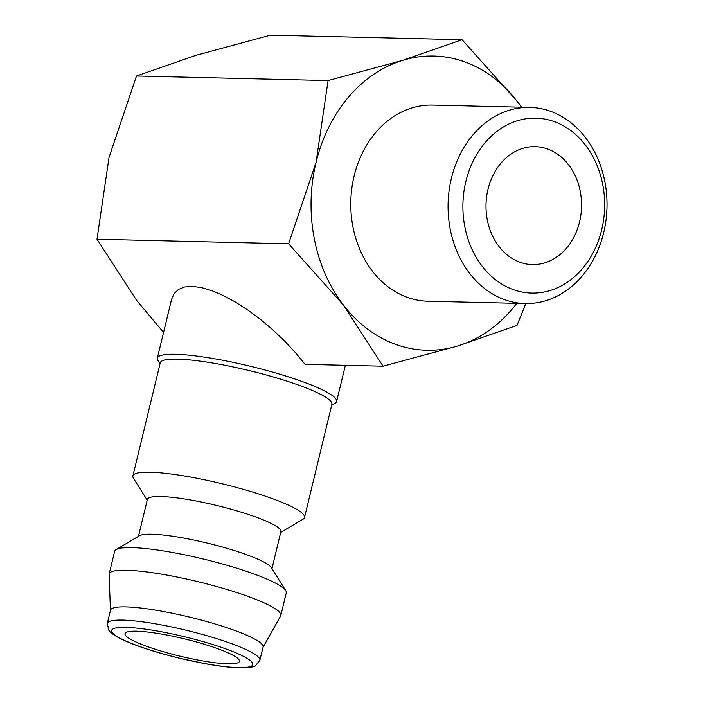 <?xml version="1.0" encoding="UTF-8"?>
<svg xmlns="http://www.w3.org/2000/svg" width="703" height="703" viewBox="0 0 703 703"><rect width="100%" height="100%" fill="white"/><g stroke="black" fill="none" stroke-linecap="round" stroke-linejoin="round"><path stroke-width="1.05" d="M160.003 363.846L157.903 360.49A92.216 13.981 13.6 0 1 157.34 358.152A92.216 13.981 13.6 0 1 208.475 357.765A92.216 13.981 13.6 0 1 301.025 381.123A92.216 13.981 13.6 0 1 336.605 401.518A92.216 13.981 13.6 0 1 335.041 403.346L331.631 405.367M147.208 500.185L133.412 478.181A88.288 13.383 13.6 0 1 132.885 475.94L160.249 362.845A88.288 13.383 13.6 0 1 209.204 362.476A88.288 13.383 13.6 0 1 297.817 384.84A88.288 13.383 13.6 0 1 331.878 404.366L304.513 517.461A88.288 13.383 13.6 0 1 303.019 519.209L280.699 532.479M132.885 475.94A88.288 13.383 13.6 0 1 181.84 475.571A88.288 13.383 13.6 0 1 270.453 497.935A88.288 13.383 13.6 0 1 304.513 517.461M138.465 536.327L147.393 499.402A68.674 10.413 13.6 0 1 185.469 499.121A68.674 10.413 13.6 0 1 254.389 516.512A68.674 10.413 13.6 0 1 280.884 531.696L271.956 568.622M110.441 610.441L109.114 574.536A88.288 13.383 13.6 0 1 109.167 573.964L114.642 551.337A88.288 13.383 13.6 0 1 116.144 549.588L139.44 535.748A68.674 10.413 13.6 0 1 245.277 554.21A68.674 10.413 13.6 0 1 271.349 567.655L285.743 590.625A88.288 13.383 13.6 0 1 286.279 592.866L280.805 615.485A88.288 13.383 13.6 0 1 280.594 616.021L263.001 647.349M116.144 549.588A88.288 13.383 13.6 0 1 252.21 573.34A88.288 13.383 13.6 0 1 285.743 590.625M109.167 573.964A88.288 13.383 13.6 0 1 158.131 573.595A88.288 13.383 13.6 0 1 246.744 595.959A88.288 13.383 13.6 0 1 280.805 615.485M107.304 623.394L110.494 610.195A78.481 11.898 13.6 0 1 154.01 609.87A78.481 11.898 13.6 0 1 232.781 629.747A78.481 11.898 13.6 0 1 263.063 647.103L259.864 660.302A78.481 11.898 13.6 0 0 229.591 642.946A78.481 11.898 13.6 0 0 122.674 620.099A78.481 11.898 13.6 0 0 107.304 623.394L108.719 630.108C109.571 631.461 111.663 634.352 122.366 639.598C136.496 646.136 155.53 652.349 179.485 658.228L206.383 663.922C219.758 666.295 230.892 667.613 239.793 667.85C249.811 667.613 255.048 666.883 255.514 665.644L259.864 660.302M464.463 61.776A147.155 119.202 -88.6 0 1 516.986 101.109L462.047 39.72L402.775 60.326L328.09 80.564L316.051 162.367A147.155 119.202 -88.6 0 1 402.775 60.326A147.155 119.202 -88.6 0 1 464.463 61.776M383.065 366.21L457.75 345.973A147.155 119.202 -88.6 0 1 396.061 344.523A147.155 119.202 -88.6 0 1 343.539 305.19L383.065 366.21L305.084 364.347L295.242 352.431L284.337 340.77L272.623 329.654L260.382 319.347L247.913 310.093L235.523 302.123L223.51 295.629L212.157 290.77L201.752 287.659L192.543 286.376L184.74 286.956L178.553 289.372L174.116 293.573L171.541 299.46L157.34 358.152M513.436 289.671A87.48 70.862 -88.6 0 1 465.869 181.374A87.48 70.862 -88.6 0 1 554.105 121.575A87.48 70.862 -88.6 0 1 601.671 229.863A87.48 70.862 -88.6 0 1 513.436 289.671M504.745 299.724A98.104 79.465 -88.6 0 1 449.085 190.803A98.104 79.465 -88.6 0 1 529.886 107.401A98.104 79.465 -88.6 0 1 550.344 111.223A98.104 79.465 -88.6 0 1 606.012 220.136A98.104 79.465 -88.6 0 1 525.203 303.547A98.104 79.465 -88.6 0 1 504.745 299.724M525.203 303.547L427.925 301.227A98.104 79.465 -88.6 0 1 407.459 297.404A98.104 79.465 -88.6 0 1 351.799 188.483A98.104 79.465 -88.6 0 1 432.6 105.072L529.886 107.401M227.904 663.817A58.859 8.919 13.6 0 1 163.034 651.619A58.859 8.919 13.6 0 1 125.011 633.658A58.859 8.919 13.6 0 1 136.531 631.189A58.859 8.919 13.6 0 1 201.401 643.386A58.859 8.919 13.6 0 1 239.433 661.338A58.859 8.919 13.6 0 1 227.904 663.817M547.479 148.957A58.982 47.778 -88.6 0 1 580.942 214.441A58.982 47.778 -88.6 0 1 532.364 264.583A58.982 47.778 -88.6 0 1 520.062 262.281A58.982 47.778 -88.6 0 1 486.599 196.805A58.982 47.778 -88.6 0 1 535.176 146.655A58.982 47.778 -88.6 0 1 547.479 148.957M288.599 243.809L343.539 305.19A147.155 119.202 -88.6 0 1 316.051 162.367L288.599 243.809L96.988 239.231L109.035 157.428L136.487 75.994L195.759 55.388L270.444 35.15L462.047 39.72M163.562 332.449L136.523 300.251L96.988 239.231M516.749 303.344A147.155 119.202 -88.6 0 1 457.75 345.973L517.021 325.375L525.765 303.555M521.608 107.199L516.986 101.109A147.155 119.202 -88.6 0 1 521.424 107.199M328.09 80.564L136.487 75.994M125.872 627.384A72.594 11.002 13.6 0 1 224.775 648.518A72.594 11.002 13.6 0 1 238.563 667.622A72.594 11.002 13.6 0 1 139.66 646.488A72.594 11.002 13.6 0 1 125.872 627.384M336.605 401.518L345.366 365.314"/></g></svg>
